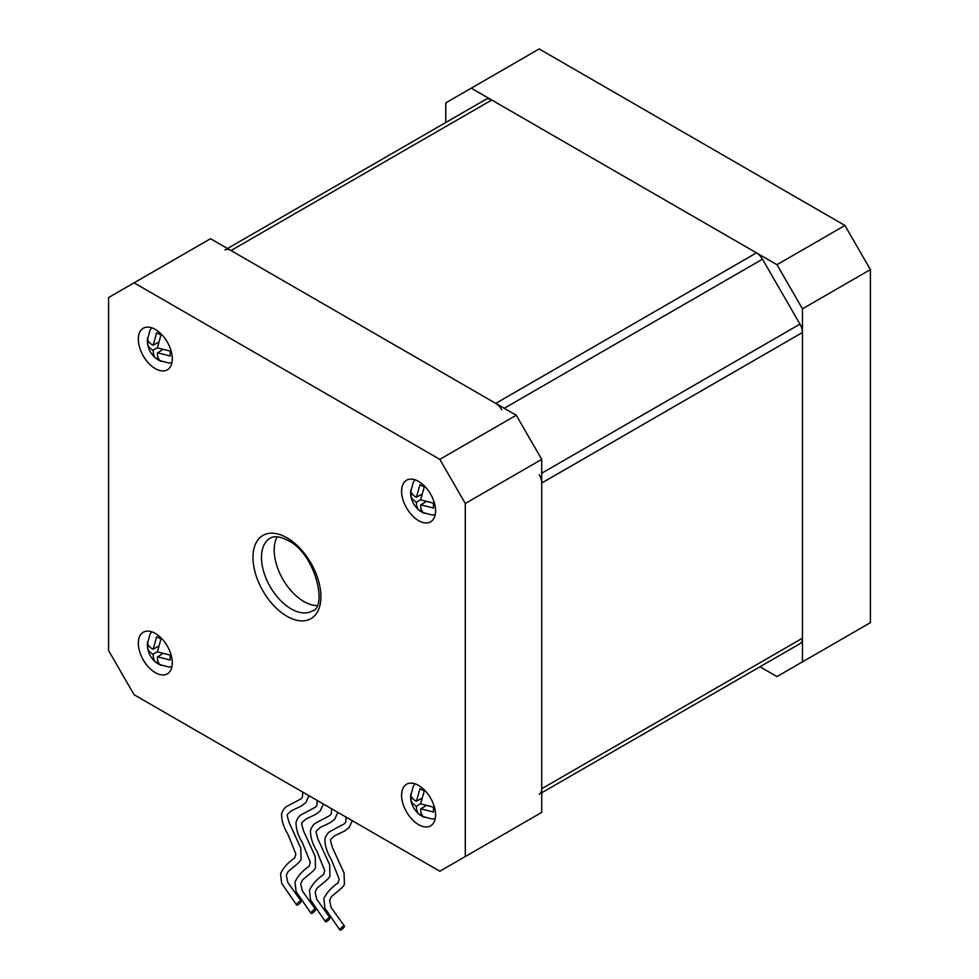 <?xml version="1.0" encoding="UTF-8"?>
<svg xmlns="http://www.w3.org/2000/svg" width="979" height="979" viewBox="0 0 979 979"><rect width="100%" height="100%" fill="white"/><g stroke="black" fill="none" stroke-linecap="round" stroke-linejoin="round"><path stroke-width="1.47" d="M802.462 308.826L776.983 264.697L844.926 225.464L870.404 269.592L802.462 308.826L802.462 661.865L776.983 676.575L759.998 666.772M844.926 225.464L539.184 48.95L471.242 88.171L776.983 264.697M471.242 88.171L445.763 102.881L445.763 122.497M802.462 661.865L870.404 622.644L870.404 269.592M485.743 99.417L227.495 248.519L485.743 99.417A12.005 6.939 60 0 1 491.739 100.017L756.473 252.851A12.005 6.939 60 0 1 762.482 259.19L799.978 324.135A12.005 6.939 60 0 1 802.462 332.505L802.462 638.186A12.005 6.939 60 0 1 799.978 643.692L762.482 665.328A12.005 6.939 60 0 1 762.421 665.365M539.245 794.214A12.005 6.939 -120 0 0 541.73 788.719L541.73 483.026A12.005 6.939 -120 0 0 539.245 474.656M501.75 409.724A12.005 6.939 -120 0 0 495.753 403.385L231.02 250.538A12.005 6.939 -120 0 0 225.011 249.951M155.306 633.425A24.022 13.865 -120 0 0 143.301 632.238A24.022 13.865 -120 0 0 139.618 651.488A24.022 13.865 -120 0 0 155.306 672.646A24.022 13.865 -120 0 0 167.323 673.846A24.022 13.865 -120 0 0 171.007 654.596A24.022 13.865 -120 0 0 155.306 633.425M155.306 329.421A24.022 13.865 -120 0 0 143.301 328.234A24.022 13.865 -120 0 0 139.618 347.472A24.022 13.865 -120 0 0 155.306 368.642A24.022 13.865 -120 0 0 167.323 369.829A24.022 13.865 -120 0 0 171.007 350.58A24.022 13.865 -120 0 0 155.306 329.421M418.584 785.427A24.022 13.865 -120 0 0 406.579 784.24A24.022 13.865 -120 0 0 402.895 803.49A24.022 13.865 -120 0 0 418.584 824.648A24.022 13.865 -120 0 0 430.601 825.848A24.022 13.865 -120 0 0 434.272 806.598A24.022 13.865 -120 0 0 418.584 785.427M418.584 481.423A24.022 13.865 -120 0 0 406.579 480.224A24.022 13.865 -120 0 0 402.895 499.474A24.022 13.865 -120 0 0 418.584 520.644A24.022 13.865 -120 0 0 430.601 521.831A24.022 13.865 -120 0 0 434.272 502.582A24.022 13.865 -120 0 0 418.584 481.423M277.204 536.773A42.036 24.267 -120 0 0 303.931 601.559A42.036 24.267 -120 0 0 316.939 605.597M314.198 909.687A2.998 0.832 138.2 0 0 311.799 911.718A2.998 0.832 138.2 0 0 311.065 913.383A2.998 0.832 138.2 0 0 312.399 913.077A2.998 0.832 138.2 0 0 314.797 911.045A2.998 0.832 138.2 0 0 315.544 909.381A2.998 0.832 138.2 0 0 314.198 909.687M343.078 926.354A2.998 0.832 138.2 0 0 340.68 928.386A2.998 0.832 138.2 0 0 339.933 930.05A2.998 0.832 138.2 0 0 341.267 929.744A2.998 0.832 138.2 0 0 343.666 927.713A2.998 0.832 138.2 0 0 344.412 926.048A2.998 0.832 138.2 0 0 343.078 926.354M328.638 918.021A2.998 0.832 138.2 0 0 326.24 920.052A2.998 0.832 138.2 0 0 325.493 921.716A2.998 0.832 138.2 0 0 326.839 921.41A2.998 0.832 138.2 0 0 329.238 919.379A2.998 0.832 138.2 0 0 329.972 917.715A2.998 0.832 138.2 0 0 328.638 918.021M299.77 901.341A2.998 0.832 138.2 0 0 297.371 903.384A2.998 0.832 138.2 0 0 296.625 905.049A2.998 0.832 138.2 0 0 297.959 904.743A2.998 0.832 138.2 0 0 300.357 902.699A2.998 0.832 138.2 0 0 301.104 901.047A2.998 0.832 138.2 0 0 299.77 901.341M162.233 653.948L157.631 656.836L170.187 660.042L170.187 655.135L157.631 651.928A4.442 2.57 -120 0 0 157.435 651.586L160.935 639.103L156.689 636.656L153.189 649.138L157.986 646.593M153.189 649.138A4.442 2.57 -120 0 0 152.993 649.248C149.444 647.254 147.584 644.843 147.437 641.991L147.437 646.899C147.584 649.738 149.432 652.161 152.993 654.156L153.189 654.486C153.128 658.561 154.303 661.376 156.689 662.93L160.935 665.377C158.549 663.823 157.386 661.021 157.435 656.946A4.442 2.57 -120 0 0 157.631 656.836M162.233 349.944L157.631 352.819L170.187 356.026L170.187 351.131L157.631 347.924A4.442 2.57 -120 0 0 157.435 347.582L160.935 335.099L156.689 332.64L153.189 345.122L157.986 342.589M153.189 345.122A4.442 2.57 -120 0 0 152.993 345.244C149.444 343.25 147.584 340.839 147.437 337.988L147.437 342.895C147.584 345.734 149.432 348.145 152.993 350.139L153.189 350.482C153.128 354.557 154.303 357.359 156.689 358.914L160.935 361.373C158.549 359.819 157.386 357.005 157.435 352.929A4.442 2.57 -120 0 0 157.631 352.819M425.51 805.95L420.909 808.825L433.464 812.032L433.464 807.137L420.909 803.93A4.442 2.57 -120 0 0 420.713 803.588L424.213 791.105L419.967 788.658L416.467 801.14L421.251 798.595M416.467 801.14A4.442 2.57 -120 0 0 416.271 801.25C412.722 799.256 410.862 796.845 410.715 793.993L410.715 798.901C410.862 801.74 412.71 804.163 416.271 806.158L416.467 806.488C416.405 810.563 417.58 813.378 419.967 814.932L424.213 817.379C421.827 815.825 420.664 813.023 420.713 808.948A4.442 2.57 -120 0 0 420.909 808.825M425.51 501.946L420.909 504.821L433.464 508.028L433.464 503.133L420.909 499.926A4.442 2.57 -120 0 0 420.713 499.584L424.213 487.101L419.967 484.642L416.467 497.124L421.251 494.591M416.467 497.124A4.442 2.57 -120 0 0 416.271 497.246C412.722 495.252 410.862 492.841 410.715 489.989L410.715 494.897C410.862 497.736 412.71 500.147 416.271 502.141L416.467 502.484C416.405 506.559 417.58 509.361 419.967 510.916L424.213 513.375C421.827 511.821 420.664 509.007 420.713 504.931A4.442 2.57 -120 0 0 420.909 504.821M412.257 494.003L410.776 495.704C411.755 501.554 414.582 506.461 419.293 510.451L421.508 510.035M420.713 499.584L416.467 502.264M435.19 514.746L432.18 515.04L421.9 512.262M412.257 798.007L410.776 799.721C411.755 805.558 414.582 810.477 419.293 814.467L421.508 814.038M420.713 803.588L416.467 806.268M435.19 818.75L432.18 819.044L421.9 816.266M148.979 342.001L147.499 343.702C148.478 349.552 151.304 354.459 156.016 358.449L158.231 358.033M157.435 347.582L153.189 350.262M171.912 362.744L168.902 363.038L158.622 360.26M148.979 646.005L147.499 647.719C148.478 653.556 151.304 658.475 156.016 662.465L158.231 662.037M157.435 651.586L153.189 654.266M171.912 666.748L168.902 667.042L158.622 664.264M134.074 694.723L439.816 871.237L465.294 856.527L465.294 503.487L439.816 459.359L134.074 282.833L108.596 297.543L108.596 650.582L134.074 694.723M134.074 282.833L210.509 238.705L516.251 415.231L541.73 459.359L541.73 812.399L465.294 856.527M541.73 459.359L465.294 503.487M439.816 459.359L516.251 415.231M541.73 788.719L802.462 638.186M541.73 792.782L762.482 665.328M762.482 259.19L504.246 408.292M495.753 403.385L756.473 252.851M541.73 473.224L799.978 324.135M491.739 100.017L231.02 250.538M802.462 332.505L541.73 483.026M291.191 608.914A42.036 24.267 -120 0 0 312.215 610.994C327.83 607.873 315.495 553.612 288.193 540.555C275.344 534.093 271.464 537.606 270.18 538.181A42.036 24.267 -120 0 0 263.73 571.858A42.036 24.267 -120 0 0 291.191 608.914M286.945 537.814A48.044 27.742 60 0 1 320.916 596.652A48.044 27.742 60 0 1 286.945 616.268A48.044 27.742 60 0 1 252.974 557.418A48.044 27.742 60 0 1 286.945 537.814M317.22 800.455L316.89 805.301L315.63 807.063L302.523 814.087C299.537 815.262 297.371 818.028 296.001 822.409C296.05 829.14 298.191 835.919 302.413 842.76L310.294 862.303L309.095 866.342C302.425 870.857 297.726 876.107 294.997 882.067L296.086 891.6L311.065 913.383M323.376 804.004L320.341 810.832L315.862 814.295L305.827 819.129C300.602 824.024 300.957 821.173 303.527 830.865L315.189 856.356L315.507 867.113C315.887 870.001 306.182 876.364 302.352 880.194L300.724 883.829L302.291 890.902L315.544 909.381M346.101 817.122L345.771 821.968L344.498 823.731L331.404 830.755C328.418 831.93 326.24 834.708 324.869 839.076C324.93 845.807 327.059 852.587 331.281 859.427L339.162 878.983L337.975 883.009C331.294 887.537 326.594 892.775 323.865 898.746L324.955 908.279L339.933 930.05M352.256 820.683L349.222 827.5L344.743 830.963L334.696 835.797C329.482 840.692 329.837 837.853 332.407 847.545L344.07 873.023L344.388 883.792C344.767 886.68 335.063 893.044 331.232 896.874L329.605 900.496L331.171 907.582L344.412 926.048M331.661 808.789L331.33 813.635L330.07 815.397L316.963 822.421C313.978 823.596 311.799 826.362 310.429 830.743C310.49 837.473 312.631 844.253 316.853 851.094L324.734 870.637L323.535 874.675C316.866 879.191 312.166 884.441 309.437 890.4L310.527 899.946L325.493 921.716M337.816 812.35L334.781 819.166L330.302 822.629L320.255 827.463C315.042 832.358 315.397 829.507 317.967 839.211L329.629 864.69L329.947 875.446C330.327 878.334 320.622 884.71 316.792 888.528L315.165 892.163L316.731 899.248L329.972 917.715M302.78 792.121L302.462 796.967L301.189 798.729L288.083 805.754C285.109 806.916 282.931 809.694 281.56 814.075C281.609 820.794 283.751 827.585 287.973 834.426L295.854 853.969L294.667 858.008C287.985 862.523 283.286 867.773 280.557 873.733L281.646 883.266L296.625 905.049M308.936 795.67L305.901 802.486L301.434 805.962L291.387 810.796C286.174 815.691 286.517 812.839 289.099 822.531L300.761 848.022L301.079 858.779C301.459 861.667 291.754 868.03 287.912 871.861L286.284 875.483L287.863 882.568L301.104 901.047M415.01 479.796L413.248 482.255L410.519 492.633M415.01 783.8L413.248 786.259L410.519 796.649M151.733 327.794L149.971 330.253L147.242 340.631M151.733 631.798L149.971 634.257L147.242 644.647"/></g></svg>
